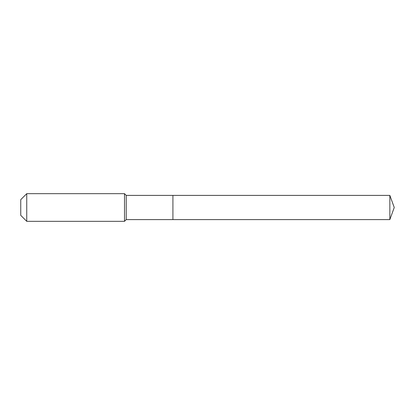 <?xml version="1.0" encoding="UTF-8"?>
<svg xmlns="http://www.w3.org/2000/svg" width="415" height="415" viewBox="0 0 415 415"><rect width="100%" height="100%" fill="white"/><g stroke="black" fill="none" stroke-linecap="round" stroke-linejoin="round"><path stroke-width="0.62" d="M389.846 219.602L389.846 195.398L394.25 207.5L389.846 219.602L172.915 219.602L389.846 219.602L394.25 207.5L389.846 219.602L172.915 219.602L172.915 195.398L126.227 195.398L124.5 193.665L26.747 193.665L20.75 199.662L20.75 215.338L26.747 221.335L26.747 193.665M394.25 207.5L389.846 195.398L172.915 195.398L172.915 219.602L126.227 219.602L126.227 195.398M126.227 219.602L124.5 221.335L124.5 193.665M124.5 221.335L26.747 221.335M389.846 195.398L172.915 195.398"/></g></svg>
